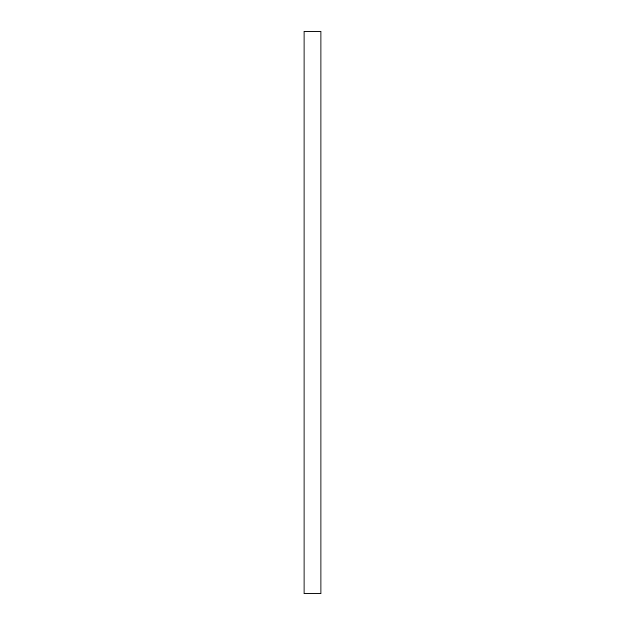 <?xml version="1.0" encoding="UTF-8"?>
<svg xmlns="http://www.w3.org/2000/svg" width="625" height="625" viewBox="0 0 625 625"><rect width="100%" height="100%" fill="white"/><g stroke="black" fill="none" stroke-linecap="round" stroke-linejoin="round"><path stroke-width="0.94" d="M304.062 31.25L304.062 593.75L304.062 31.25L320.938 31.25L320.938 593.75L320.938 31.25L304.062 31.25M320.938 593.75L304.062 593.75L320.938 593.75"/></g></svg>
